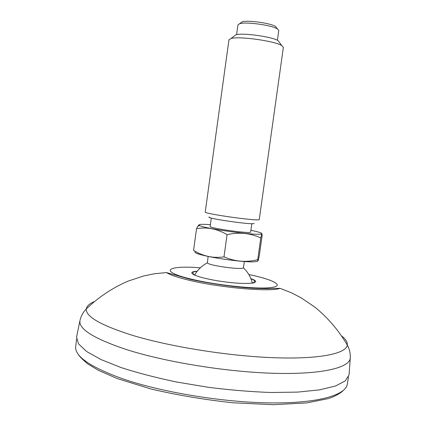 <?xml version="1.0" encoding="UTF-8"?>
<svg xmlns="http://www.w3.org/2000/svg" width="426" height="426" viewBox="0 0 426 426"><rect width="100%" height="100%" fill="white"/><g stroke="black" fill="none" stroke-linecap="round" stroke-linejoin="round"><path stroke-width="0.64" d="M76.744 336.189L76.563 337.067L78.544 343.894L86.606 351.493L100.935 359.544L121.293 367.633C137.641 372.91 156.065 377.702 176.572 382L208.458 387.319C230.216 390.062 251.036 391.787 270.931 392.495L297.689 392.112L319.484 389.87L335.459 386.025L345.284 380.908L349.054 374.875L349.118 373.985M248.56 287.577L245.994 287.736M244.38 261.516L243.395 267.826C241.909 270.159 208.17 265.473 207.377 262.831L208.149 256.484M236.6 34.634L237.953 24.862L239.646 23.702C245.797 21.556 272.118 25.209 277.454 28.947L278.774 30.374L277.406 40.294M240.525 23.031L242.059 21.859C247.57 19.926 270.856 23.153 275.633 26.518L276.788 28.063M228.948 39.82L230.967 38.532C238.752 35.965 274.978 40.992 281.767 45.582L283.359 47.371L259.264 219.55C259.599 221.6 203.229 213.719 205.247 212.004L228.948 39.82M234.114 36.125L235.844 34.804C242.442 32.589 272.342 36.737 278.093 40.667L279.392 42.408M254.125 223.41C253.928 225.338 203.756 218.085 209.358 216.951M227.069 234.646C239.045 231.962 250.28 233.065 260.776 237.948L257.73 259.711C246.212 262.576 234.966 261.628 223.991 256.867L227.069 234.646C217.132 228.81 206.956 226.824 196.54 228.687L193.564 250.339C202.941 256.25 213.085 258.422 223.991 256.867M199.203 224.667L197.728 226.328L196.54 228.687M257.73 259.711C257.73 261.324 257.948 261.335 258.39 259.743L259.242 256.037L262.155 235.237L261.878 233.752L260.776 237.948M257.852 260.898C255.073 265.015 187.887 254.817 195.534 251.489M250.887 230.29C258.247 231.803 261.889 232.937 261.804 233.693L261.031 234.034C255.722 235.722 204.256 228.581 199.608 225.508C197.632 224.294 201.221 224.012 210.385 224.667M251.814 223.666L250.621 232.085C250.531 234.007 208.649 228.128 210.146 226.408L211.301 218.043M187.871 279.93C177.04 277.278 169.931 274.829 166.534 272.587L190.065 279.259C208.357 283.375 232.937 286.826 249.46 287.992C260.03 288.711 269.301 288.626 269.988 288.567L280.042 288.338C270.963 292.236 218.868 287.683 187.871 279.93M248.805 274.52C273.423 279.6 285.606 285.921 270.787 287.619C256.404 289.424 216.296 285.212 191.237 279.11C157.62 271.154 167.178 265.164 200.348 267.8M341.753 336.071C345.821 339.245 347.675 342.254 347.307 345.103C346.216 353.66 319.42 359.406 273.614 357.712C227.915 356.045 168.952 346.54 131.41 335.012C100.451 325.091 85.434 316.39 86.35 308.893C86.771 306.054 89.375 303.658 94.157 301.714M80.173 319.724L79.928 320.773C78.709 329.112 94.066 338.659 125.995 349.416C164.814 361.93 226.265 371.962 273.827 373.298C321.513 374.656 349.213 367.867 350.252 358.282L350.305 357.206M197.201 271.234C183.334 271.932 197.792 278.162 223.123 281.634C248.443 285.191 264.051 283.136 250.898 278.684M195.039 274.365L193.905 274.882M253.076 283.093L252.123 282.284M348.489 376.877L347.318 384.066C346.003 395.12 317.902 403.507 269.882 402.905C221.983 402.33 160.32 392.021 121.511 378.394C89.657 366.674 74.396 356.003 75.727 346.381L76.563 339.144M166.534 272.587L154.356 273.764L143.53 275.995L127.827 281.213C112.432 287.901 98.603 297.124 86.35 308.893C83.049 312.226 80.908 316.183 79.928 320.773L76.563 337.067M280.042 288.338L291.437 292.784L301.246 297.88L314.931 307.173C327.929 317.801 338.718 330.443 347.307 345.103C349.576 349.208 350.555 353.601 350.252 358.282L349.054 374.875M193.596 274.727L192.914 272.56C193.846 272.092 191.263 272.15 197.142 271.309M253.417 283.029L254.663 281.128C253.933 280.441 256.287 281.144 250.935 278.774M207.377 262.831C201.887 265.717 197.616 269.834 194.565 275.18M252.362 283.199L251.532 280.367C249.849 275.542 247.133 271.362 243.395 267.826M242.059 21.859L239.646 23.702M275.633 26.518L277.454 28.947M235.844 34.804L230.967 38.532M278.093 40.667L281.767 45.582M199.608 225.508L197.728 226.328M261.031 234.034L261.607 234.502M78.251 354.24C79.225 356.221 82.42 359.464 87.841 363.969L98.278 370.263L117.331 378.597L150.836 388.943C177.072 395.099 204.544 399.721 233.256 402.815L273.417 404.7L306.693 402.905L327.807 398.715C335.741 396.468 342.248 391.787 342.749 390.946"/></g></svg>
